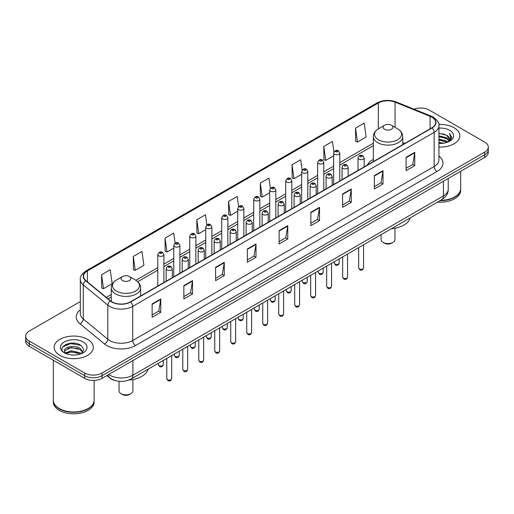 <?xml version="1.0" encoding="UTF-8"?>
<svg xmlns="http://www.w3.org/2000/svg" width="514" height="514" viewBox="0 0 514 514"><rect width="100%" height="100%" fill="white"/><g stroke="black" fill="none" stroke-linecap="round" stroke-linejoin="round"><path stroke-width="0.77" d="M373.337 159.417A21.633 12.49 0 0 0 367.247 165.123M115.727 380.675A12.246 7.067 180 0 1 109.887 378.086L106.841 375.58M75.365 343.326A16.326 9.425 0 0 0 65.811 344.464M80.319 301.583L29.285 331.048A12.246 7.067 0 0 0 25.7 336.047L25.7 341.38A12.246 7.067 0 0 0 29.285 346.378L84.701 378.368A12.246 7.067 0 0 0 102.016 378.368L484.715 157.419A12.246 7.067 0 0 0 488.3 152.42L488.3 149.754A12.246 7.067 0 0 1 484.715 154.753A12.246 7.067 0 0 0 488.3 149.754L488.3 147.088A12.246 7.067 0 0 0 484.715 142.089L429.299 110.099A12.246 7.067 0 0 0 413.969 109.167M25.7 336.047A12.246 7.067 0 0 0 29.285 341.045L84.701 373.036A12.246 7.067 0 0 0 102.016 373.036L102.016 375.702L484.715 154.753L102.016 375.702A12.246 7.067 0 0 1 84.701 375.702A12.246 7.067 0 0 0 102.016 375.702L102.016 378.368M29.285 341.045L29.285 343.712L84.701 375.702L29.285 343.712A12.246 7.067 0 0 1 25.7 338.713A12.246 7.067 0 0 0 29.285 343.712L29.285 346.378M454.119 127.761A19.59 11.308 0 0 0 438.84 124.478A19.59 11.308 0 0 1 454.119 127.761A19.59 11.308 0 0 1 459.857 135.76A19.59 11.308 0 0 0 454.119 127.761M87.586 339.375A19.59 11.308 0 0 0 66.235 336.927A19.59 11.308 0 0 0 54.143 347.374A19.59 11.308 0 0 0 59.881 355.373A19.59 11.308 0 0 0 81.231 357.828A19.59 11.308 0 0 0 93.323 347.374A19.59 11.308 0 0 0 87.586 339.375A19.59 11.308 0 0 0 66.235 336.927A19.59 11.308 0 0 0 54.143 347.374A19.59 11.308 0 0 0 59.881 355.373A19.59 11.308 0 0 0 81.231 357.828A19.59 11.308 0 0 0 93.323 347.374A19.59 11.308 0 0 0 87.586 339.375M431.837 117.16A13.062 7.543 180 0 1 435.666 122.493A13.062 7.543 180 0 1 431.837 127.825L130.415 301.853A13.062 7.543 180 0 1 110.478 300.844L85.947 280.618A13.062 7.543 180 0 1 83.589 276.294A13.062 7.543 180 0 1 87.412 270.962L378.33 102.999A13.062 7.543 180 0 1 395.06 102.151L430.096 116.318A13.062 7.543 180 0 1 431.837 117.16M432.068 117.031A13.39 7.729 0 0 0 430.282 116.164L395.247 101.997A13.39 7.729 0 0 0 378.105 102.864L87.181 270.827A13.39 7.729 0 0 0 85.684 280.728L110.214 300.953A13.39 7.729 0 0 0 130.646 301.988L432.068 127.96A13.39 7.729 0 0 0 432.068 117.031M152.118 303.954L152.118 317.286L160.779 312.281L160.779 298.955L152.118 303.954M152.118 314.915L158.787 311.066L160.741 299.399A3.264 1.883 -120 0 0 160.779 298.955M158.73 311.099L160.779 312.281M183.864 285.623L183.864 298.955L192.525 293.957L192.525 280.625L183.864 285.623M183.864 296.591L190.533 292.736L192.487 281.068A3.264 1.883 -120 0 0 192.525 280.625M190.476 292.774L192.525 293.957M215.61 267.293L215.61 280.625L224.271 275.626L224.271 262.294L215.61 267.293M215.61 278.26L222.279 274.412L224.239 262.738A3.264 1.883 -120 0 0 224.271 262.294M222.221 274.444L224.271 275.626M247.362 248.962L247.362 262.294L256.017 257.296L256.017 243.964L247.362 248.962M247.362 259.93L254.032 256.081L255.985 244.407A3.264 1.883 -120 0 0 256.017 243.964M253.967 256.113L256.017 257.296M406.099 157.323L406.099 170.648L414.753 165.649L414.753 152.324L406.099 157.323M406.099 168.284L412.768 164.435L414.721 152.761A3.264 1.883 -120 0 0 414.753 152.324M412.703 164.467L414.753 165.649M374.346 175.647L374.346 188.979L383.007 183.98L383.007 170.648L374.346 175.647M374.346 186.614L381.015 182.766L382.975 171.091A3.264 1.883 -120 0 0 383.007 170.648M380.958 182.798L383.007 183.98M342.6 193.977L342.6 207.309L351.261 202.31L351.261 188.979L342.6 193.977M342.6 204.945L349.269 201.096L351.223 189.422A3.264 1.883 -120 0 0 351.261 188.979M349.212 201.128L351.261 202.31M310.854 212.308L310.854 225.64L319.515 220.641L319.515 207.309L310.854 212.308M310.854 223.275L317.523 219.42L319.477 207.752A3.264 1.883 -120 0 0 319.515 207.309M317.466 219.459L319.515 220.641M279.108 230.638L279.108 243.964L287.763 238.965L287.763 225.64L279.108 230.638M279.108 241.599L285.778 237.751L287.731 226.083A3.264 1.883 -120 0 0 287.763 225.64M285.72 237.783L287.763 238.965M438.93 147.043A19.59 11.308 0 0 0 459.857 135.76A19.59 11.308 0 0 1 438.93 147.043M102.016 373.036L484.715 152.086A12.246 7.067 0 0 0 488.3 147.088M175.12 243.161L173.706 233.099L165.052 238.104L165.187 251.352M133.299 256.428L135.259 270.358L143.914 265.359L141.96 251.43L133.299 256.428L133.441 269.683M101.554 274.759L103.507 288.688L112.168 283.689L110.214 269.76L101.554 274.759L101.695 288.007M270.377 188.297L268.95 178.114L260.29 183.112L260.431 196.361M302.142 170.089L300.696 159.783L292.036 164.782L292.177 178.037M333.914 151.964L332.442 141.459L323.781 146.458L323.923 159.706M355.534 128.127L357.487 142.057L366.141 137.058L364.188 123.129L355.534 128.127L355.669 141.376M206.866 224.843L205.452 214.775L196.798 219.774L196.933 233.022M238.618 206.551L237.198 196.444L228.544 201.443L228.685 214.691M228.544 201.443L230.497 215.372L237.719 211.203M230.497 215.372L228.544 214.64M260.29 183.112L262.243 197.042L269.696 192.737M262.243 197.042L260.29 196.309M292.036 164.782L293.989 178.711L301.673 174.278M293.989 178.711L292.036 177.985M323.781 146.458L325.741 160.381L333.65 155.813M325.741 160.381L323.781 159.655M357.487 142.057L355.534 141.324M196.798 219.774L198.751 233.703L205.741 229.662M198.751 233.703L196.798 232.97M165.052 238.104L167.005 252.027L173.764 248.127M167.005 252.027L165.052 251.301M135.259 270.358L133.299 269.625M103.507 288.688L101.554 287.956M440.517 200.364A20.406 11.783 0 0 0 454.697 196.913A20.406 11.783 0 0 0 460.672 188.58L460.672 171.297M440.434 200.409A20.207 11.661 0 0 0 454.556 196.997A20.207 11.661 0 0 0 454.627 196.952M439.939 200.691A20.406 11.783 0 0 0 460.672 188.914A20.406 11.783 0 0 0 460.672 188.747M437.523 202.086A20.406 11.783 0 0 0 460.672 190.411L460.672 188.914M438.93 142.487L443.878 143.155M438.93 143.322L441.205 143.425M438.93 139.153L446.794 141.157L447.919 142.044M438.93 139.988L447.238 142.301M438.93 135.825L446.794 137.823L449.178 140.476M438.93 136.653L446.794 138.658L448.96 140.875M447.97 142.025A9.226 5.326 0 0 0 449.493 139.088A9.226 5.326 0 0 0 446.794 135.323L449.487 139.294M438.93 143.406A13.306 7.684 0 0 0 449.679 141.189A13.306 7.684 0 0 0 449.679 130.325A13.306 7.684 0 0 0 438.93 128.114M446.794 135.323L438.93 133.28M448.87 141.62L451.613 138.112L451.703 137.289L449.416 133.325L450.752 137.758L448.118 141.96M449.416 133.325L451.697 137.45M438.93 133.512L444.828 134.302M438.93 136.84L444.552 137.553M438.93 140.174L444.552 140.881M381.092 234.673L381.092 239.569A6.939 4.009 0 0 0 383.123 242.402L384.568 243.231A4.896 2.827 0 0 0 391.495 243.231L392.934 242.402A6.939 4.009 0 0 0 394.97 239.569L394.97 228.235M384.568 243.231L383.123 242.402A6.939 4.009 0 0 0 392.934 242.402M384.568 129.258A4.896 2.827 0 0 0 391.495 129.258A4.896 2.827 0 0 0 391.495 125.262L397.573 128.77A13.499 7.794 0 0 1 397.573 139.795A13.499 7.794 0 0 1 378.484 139.795A13.499 7.794 0 0 1 378.484 128.77C375.162 130.749 373.447 133.37 373.337 136.64A14.694 8.481 0 0 0 377.642 142.635A14.694 8.481 0 0 0 393.653 144.479A14.694 8.481 0 0 0 402.725 136.64C402.616 133.37 400.901 130.749 397.573 128.77L391.495 125.262A4.896 2.827 0 0 0 384.568 125.262A4.896 2.827 0 0 0 384.568 129.258M391.398 228.724A22.449 12.959 0 0 0 410.223 217.852M119.03 381.292L119.03 390.865A6.939 4.009 0 0 0 121.066 393.698L122.505 394.534A4.896 2.827 0 0 0 129.432 394.534L130.877 393.698A6.939 4.009 0 0 0 132.908 390.865L132.908 379.531M122.505 394.534L121.066 393.698A6.939 4.009 0 0 0 130.877 393.698M122.505 280.554A4.896 2.827 0 0 0 129.432 280.56A4.896 2.827 0 0 0 129.432 276.558L135.516 280.072A13.499 7.794 0 0 1 135.516 291.091A13.499 7.794 0 0 1 116.427 291.091A13.499 7.794 0 0 1 116.427 280.072C113.099 282.045 111.384 284.666 111.275 287.936A14.694 8.481 0 0 0 115.579 293.937A14.694 8.481 0 0 0 131.597 295.775A14.694 8.481 0 0 0 140.663 287.936C140.553 284.666 138.838 282.045 135.516 280.072L129.432 276.558A4.896 2.827 0 0 0 122.505 276.558A4.896 2.827 0 0 0 122.505 280.554M128.866 380.058A22.449 12.959 0 0 0 148.167 369.148M88.093 408.572A20.207 11.661 0 0 1 88.016 408.611A20.207 11.661 0 0 1 59.444 408.611L59.303 408.527A20.406 11.783 0 0 0 88.164 408.527A20.406 11.783 0 0 0 94.139 400.2L94.139 380.424M53.327 400.361A20.406 11.783 0 0 0 53.327 400.528A20.406 11.783 0 0 0 59.303 408.861A20.406 11.783 0 0 0 81.54 411.418A20.406 11.783 0 0 0 94.139 400.528A20.406 11.783 0 0 0 94.139 400.361M53.327 400.528L53.327 402.032A20.406 11.783 0 0 0 59.303 410.365A20.406 11.783 0 0 0 81.54 412.915A20.406 11.783 0 0 0 94.139 402.032L94.139 400.528M71.504 354.949L74.614 355.039M65.4 352.996L71.343 350.728L80.255 352.816L81.334 353.683M65.946 353.568L71.343 351.788L80.454 354.005M65.496 353.414L64.539 351.178A9.226 5.326 0 0 0 66.03 353.645M82.908 352.244L80.255 348.582C74.716 344.451 63.325 347.001 64.539 351.178L64.507 350.766M64.565 351.306L64.822 350.619L71.343 347.554L80.255 349.642L82.696 352.52M81.649 353.548L83.737 349.456L81.096 345.485C71.761 338.771 55.165 347.618 64.751 353.041L65.227 353.33M83.146 341.945A13.306 7.684 0 0 0 64.321 341.945A13.306 7.684 0 0 0 64.321 352.81A13.306 7.684 0 0 0 83.146 352.81A13.306 7.684 0 0 0 83.146 341.945M53.327 360.256L53.327 400.2A20.406 11.783 0 0 0 59.303 408.527L59.444 408.611M62.804 346.815L70.617 343.609L80.916 345.363M67.687 348.376L70.617 347.843L77.974 348.473M67.687 352.61L70.617 352.077L77.974 352.707M108.711 374.5A16.326 9.425 0 0 0 109.81 375.201A16.326 9.425 0 0 0 132.895 375.201L443.441 195.911A16.326 9.425 0 0 0 448.227 189.248C448.343 193.296 446.184 196.766 441.751 199.65L131.205 378.94A8.166 4.716 60 0 0 132.895 375.201L132.895 360.539M443.441 181.249L443.441 195.911A8.166 4.716 60 0 1 441.751 199.65M108.049 374.886A8.166 5.461 129.5 0 0 109.476 377.539L106.996 375.496M484.715 157.419L484.715 152.086M84.701 378.368L84.701 373.036M438.93 156.083A20.406 11.783 180 0 1 437.035 171.483L135.612 345.511A4.08 2.358 60 0 1 132.721 340.512L434.15 166.485A16.326 9.425 0 0 0 438.93 159.822L438.93 125.692A16.326 9.425 180 0 1 434.15 132.361A4.08 2.358 -120 0 0 432.068 127.96M135.612 345.511A20.406 11.783 180 0 1 106.751 345.511A20.406 11.783 180 0 1 104.464 343.937L79.927 323.711A20.406 11.783 180 0 1 80.319 309.878M109.636 340.512A16.326 9.425 0 0 0 132.721 340.512L132.721 306.383A16.326 9.425 180 0 1 107.805 305.123L83.274 284.897A16.326 9.425 180 0 1 80.319 279.494L80.319 313.617A16.326 9.425 0 0 0 83.274 319.021L107.805 339.253A16.326 9.425 0 0 0 109.636 340.512M438.93 125.692C439.476 123.142 437.6 120.302 433.302 117.16L431.156 116.119A4.08 1.915 112 0 0 430.282 116.164M431.156 116.119L396.121 101.952C389.361 99.562 382.943 99.909 376.871 102.999A4.08 2.358 60 0 1 378.105 102.864M87.181 270.827A4.08 2.358 -120 0 0 85.947 270.955C81.713 274.001 79.837 276.847 80.319 279.494M85.684 280.728A4.08 2.731 129.5 0 0 83.274 284.897L83.274 319.021A4.08 2.731 -50.5 0 1 79.927 323.711M396.121 101.952A4.08 1.915 112 0 0 395.247 101.997M110.214 300.953A4.08 2.731 129.5 0 0 107.805 305.123L107.805 339.253A4.08 2.731 -50.5 0 1 104.464 343.937M130.646 301.988A4.08 2.358 60 0 1 132.721 306.383L434.15 132.361L434.15 166.485A4.08 2.358 60 0 0 437.035 171.483M87.412 270.962L87.412 281.826M430.096 116.318L430.096 128.834M395.06 102.151L395.06 127.318M404.82 143.425L402.725 142.577M378.33 102.999L378.33 128.86M373.337 143.207L339.773 162.585M333.65 166.118L323.788 171.817M317.665 175.351L307.796 181.044M301.673 184.584L291.811 190.276M285.688 193.81L275.819 199.509M269.696 203.043L259.833 208.742M253.71 212.276L243.842 217.968M237.719 221.508L227.85 227.201M221.727 230.735L211.864 236.434M205.741 239.967L195.873 245.666M189.75 249.2L179.887 254.899M173.764 258.433L163.895 264.125M157.772 267.659L135.895 280.297M111.275 294.509L106.289 297.388M279.108 231.056L287.731 226.083M310.854 212.732L319.477 207.752M342.6 194.401L351.223 189.422M374.346 176.071L382.975 171.091M406.099 157.74L414.721 152.761M247.362 249.386L255.985 244.407M215.61 267.717L224.239 262.738M183.864 286.047L192.487 281.068M152.118 304.372L160.741 299.399M363.552 267.878C362.743 270.081 361.49 270.724 359.794 269.811L358.65 267.878A2.448 1.413 0 0 0 359.37 268.88A2.448 1.413 0 0 0 362.036 269.182A2.448 1.413 0 0 0 363.552 267.878L363.552 244.799M358.939 159.154A3.058 1.767 180 0 1 358.04 157.901C358.823 155.389 360.423 154.663 362.845 155.716L364.163 157.901A3.058 1.767 180 0 1 362.274 159.533A3.058 1.767 180 0 1 358.939 159.154M361.824 155.819A1.022 0.591 0 0 0 360.378 155.819A1.022 0.591 0 0 0 360.378 156.654A1.022 0.591 0 0 0 361.824 156.654A1.022 0.591 0 0 0 361.824 155.819M347.56 277.11C346.757 279.314 345.504 279.957 343.802 279.044L342.665 277.11A2.448 1.413 0 0 0 343.384 278.113A2.448 1.413 0 0 0 346.05 278.415A2.448 1.413 0 0 0 347.56 277.11L347.56 254.025M342.947 168.386A3.058 1.767 180 0 1 342.054 167.134C342.832 164.621 344.438 163.895 346.854 164.949L348.171 167.134A3.058 1.767 180 0 1 346.282 168.765A3.058 1.767 180 0 1 342.947 168.386M345.832 165.052A1.022 0.591 0 0 0 344.393 165.052A1.022 0.591 0 0 0 344.393 165.887A1.022 0.591 0 0 0 345.832 165.887A1.022 0.591 0 0 0 345.832 165.052M331.575 286.343C330.765 288.54 329.513 289.189 327.816 288.277L326.673 286.343A2.448 1.413 0 0 0 327.392 287.339A2.448 1.413 0 0 0 330.059 287.647A2.448 1.413 0 0 0 331.575 286.343L331.575 263.258M326.962 177.613A3.058 1.767 180 0 1 326.062 176.366C326.846 173.854 328.446 173.128 330.868 174.182L332.185 176.366A3.058 1.767 180 0 1 330.296 177.998A3.058 1.767 180 0 1 326.962 177.613M329.847 174.285A1.022 0.591 0 0 0 328.401 174.285A1.022 0.591 0 0 0 328.401 175.113A1.022 0.591 0 0 0 329.847 175.113A1.022 0.591 0 0 0 329.847 174.285M315.583 295.569C314.78 297.773 313.527 298.422 311.825 297.503L310.687 295.569A2.448 1.413 0 0 0 311.4 296.572A2.448 1.413 0 0 0 314.073 296.88A2.448 1.413 0 0 0 315.583 295.569L315.583 272.491M310.97 186.845A3.058 1.767 180 0 1 310.07 185.599C310.854 183.087 312.454 182.354 314.876 183.414L316.194 185.599A3.058 1.767 180 0 1 314.305 187.231A3.058 1.767 180 0 1 310.97 186.845M313.855 183.511A1.022 0.591 0 0 0 312.416 183.511A1.022 0.591 0 0 0 312.416 184.346A1.022 0.591 0 0 0 313.855 184.346A1.022 0.591 0 0 0 313.855 183.511M299.598 304.802C298.788 307.006 297.535 307.648 295.839 306.736L294.695 304.802A2.448 1.413 0 0 0 295.415 305.804A2.448 1.413 0 0 0 298.081 306.113A2.448 1.413 0 0 0 299.598 304.802L299.598 281.723M294.978 196.078A3.058 1.767 180 0 1 294.085 194.825C294.869 192.313 296.469 191.587 298.885 192.641L300.208 194.825A3.058 1.767 180 0 1 298.319 196.457A3.058 1.767 180 0 1 294.978 196.078M297.869 192.744A1.022 0.591 0 0 0 296.424 192.744A1.022 0.591 0 0 0 296.424 193.579A1.022 0.591 0 0 0 297.869 193.579A1.022 0.591 0 0 0 297.869 192.744M283.606 314.035C282.796 316.238 281.543 316.881 279.847 315.969L278.71 314.035A2.448 1.413 0 0 0 279.423 315.037A2.448 1.413 0 0 0 282.096 315.339A2.448 1.413 0 0 0 283.606 314.035L283.606 290.956M278.993 205.311A3.058 1.767 180 0 1 278.093 204.058C278.877 201.546 280.477 200.82 282.899 201.873L284.216 204.058A3.058 1.767 180 0 1 282.327 205.69A3.058 1.767 180 0 1 278.993 205.311M281.878 201.976A1.022 0.591 0 0 0 280.432 201.976A1.022 0.591 0 0 0 280.432 202.812A1.022 0.591 0 0 0 281.878 202.812A1.022 0.591 0 0 0 281.878 201.976M267.614 323.267C266.811 325.471 265.558 326.114 263.855 325.201L262.718 323.267A2.448 1.413 0 0 0 263.438 324.263A2.448 1.413 0 0 0 266.104 324.572A2.448 1.413 0 0 0 267.614 323.267L267.614 300.182M263.001 214.537A3.058 1.767 180 0 1 262.108 213.291C262.892 210.779 264.492 210.053 266.907 211.106L268.231 213.291A3.058 1.767 180 0 1 266.342 214.923A3.058 1.767 180 0 1 263.001 214.537M265.892 211.209A1.022 0.591 0 0 0 264.447 211.209A1.022 0.591 0 0 0 264.447 212.038A1.022 0.591 0 0 0 265.892 212.038A1.022 0.591 0 0 0 265.892 211.209M251.629 332.494C250.819 334.698 249.566 335.346 247.87 334.428L246.733 332.494A2.448 1.413 0 0 0 247.446 333.496A2.448 1.413 0 0 0 250.119 333.804A2.448 1.413 0 0 0 251.629 332.494L251.629 309.415M247.016 223.77A3.058 1.767 180 0 1 246.116 222.523C246.9 220.011 248.5 219.279 250.922 220.339L252.239 222.523A3.058 1.767 180 0 1 250.35 224.155A3.058 1.767 180 0 1 247.016 223.77M249.9 220.435A1.022 0.591 0 0 0 248.455 220.435A1.022 0.591 0 0 0 248.455 221.271A1.022 0.591 0 0 0 249.9 221.271A1.022 0.591 0 0 0 249.9 220.435M235.637 341.726C234.834 343.93 233.581 344.573 231.878 343.66L230.741 341.726A2.448 1.413 0 0 0 231.461 342.729A2.448 1.413 0 0 0 234.127 343.037A2.448 1.413 0 0 0 235.637 341.726L235.637 318.648M231.024 233.003A3.058 1.767 180 0 1 230.131 231.75C230.908 229.238 232.514 228.512 234.93 229.565L236.254 231.75A3.058 1.767 180 0 1 234.358 233.382A3.058 1.767 180 0 1 231.024 233.003M233.909 229.668A1.022 0.591 0 0 0 232.469 229.668A1.022 0.591 0 0 0 232.469 230.503A1.022 0.591 0 0 0 233.909 230.503A1.022 0.591 0 0 0 233.909 229.668M219.651 350.959C218.842 353.163 217.589 353.805 215.893 352.893L214.749 350.959A2.448 1.413 0 0 0 215.469 351.961A2.448 1.413 0 0 0 218.135 352.263A2.448 1.413 0 0 0 219.651 350.959L219.651 327.881M215.038 242.235A3.058 1.767 180 0 1 214.139 240.982C214.923 238.47 216.522 237.744 218.945 238.798L220.262 240.982A3.058 1.767 180 0 1 218.373 242.614A3.058 1.767 180 0 1 215.038 242.235M217.923 238.901A1.022 0.591 0 0 0 216.478 238.901A1.022 0.591 0 0 0 216.478 239.736A1.022 0.591 0 0 0 217.923 239.736A1.022 0.591 0 0 0 217.923 238.901M203.66 360.192C202.857 362.396 201.604 363.038 199.901 362.126L198.764 360.192A2.448 1.413 0 0 0 199.477 361.188A2.448 1.413 0 0 0 202.15 361.496A2.448 1.413 0 0 0 203.66 360.192L203.66 337.107M199.047 251.462A3.058 1.767 180 0 1 198.153 250.215C198.931 247.703 200.531 246.977 202.953 248.031L204.27 250.215A3.058 1.767 180 0 1 202.381 251.847A3.058 1.767 180 0 1 199.047 251.462M201.931 248.133A1.022 0.591 0 0 0 200.492 248.133A1.022 0.591 0 0 0 200.492 248.962A1.022 0.591 0 0 0 201.931 248.962A1.022 0.591 0 0 0 201.931 248.133M187.674 369.425C186.865 371.622 185.612 372.271 183.916 371.359L182.772 369.425A2.448 1.413 0 0 0 183.492 370.421A2.448 1.413 0 0 0 186.158 370.729A2.448 1.413 0 0 0 187.674 369.425L187.674 346.34M183.061 260.694A3.058 1.767 180 0 1 182.162 259.448C182.945 256.936 184.545 256.203 186.968 257.263L188.285 259.448A3.058 1.767 180 0 1 186.396 261.08A3.058 1.767 180 0 1 183.061 260.694M185.946 257.36A1.022 0.591 0 0 0 184.5 257.36A1.022 0.591 0 0 0 184.5 258.195A1.022 0.591 0 0 0 185.946 258.195A1.022 0.591 0 0 0 185.946 257.36M171.682 378.651C170.879 380.855 169.626 381.497 167.924 380.585L166.787 378.651A2.448 1.413 0 0 0 167.5 379.653A2.448 1.413 0 0 0 170.173 379.962A2.448 1.413 0 0 0 171.682 378.651L171.682 355.572M167.069 269.927A3.058 1.767 180 0 1 166.17 268.674C166.954 266.162 168.553 265.436 170.976 266.49L172.293 268.674A3.058 1.767 180 0 1 170.404 270.313A3.058 1.767 180 0 1 167.069 269.927M169.954 266.593A1.022 0.591 0 0 0 168.515 266.593A1.022 0.591 0 0 0 168.515 267.428A1.022 0.591 0 0 0 169.954 267.428A1.022 0.591 0 0 0 169.954 266.593M334.98 264.029A2.448 1.413 0 0 0 337.653 264.337A2.448 1.413 0 0 0 339.163 263.027C338.36 265.23 337.107 265.879 335.404 264.961L334.267 263.027A2.448 1.413 0 0 0 334.98 264.029M339.773 180.979L339.773 153.056A3.058 1.767 180 0 1 337.884 154.688A3.058 1.767 180 0 1 334.55 154.303A3.058 1.767 180 0 1 333.65 153.056L333.65 184.513M335.995 151.803A1.022 0.591 0 0 0 337.435 151.803A1.022 0.591 0 0 0 337.435 150.968A1.022 0.591 0 0 0 335.995 150.968A1.022 0.591 0 0 0 335.995 151.803M318.995 273.262A2.448 1.413 0 0 0 321.661 273.57A2.448 1.413 0 0 0 323.171 272.259C322.368 274.463 321.115 275.106 319.419 274.193L318.275 272.259A2.448 1.413 0 0 0 318.995 273.262M323.788 190.212L323.788 162.283A3.058 1.767 180 0 1 321.899 163.921A3.058 1.767 180 0 1 318.558 163.536A3.058 1.767 180 0 1 317.665 162.283L317.665 193.746M320.004 161.036A1.022 0.591 0 0 0 321.449 161.036A1.022 0.591 0 0 0 321.449 160.201A1.022 0.591 0 0 0 320.004 160.201A1.022 0.591 0 0 0 320.004 161.036M303.003 282.494A2.448 1.413 0 0 0 305.676 282.796A2.448 1.413 0 0 0 307.186 281.492C306.376 283.696 305.123 284.338 303.427 283.426L302.29 281.492A2.448 1.413 0 0 0 303.003 282.494M307.796 199.445L307.796 171.515A3.058 1.767 180 0 1 305.907 173.147A3.058 1.767 180 0 1 302.573 172.768A3.058 1.767 180 0 1 301.673 171.515L301.673 202.979M304.012 170.269A1.022 0.591 0 0 0 305.457 170.269A1.022 0.591 0 0 0 305.457 169.434A1.022 0.591 0 0 0 304.012 169.434A1.022 0.591 0 0 0 304.012 170.269M287.018 291.721A2.448 1.413 0 0 0 289.684 292.029A2.448 1.413 0 0 0 291.194 290.725C290.391 292.929 289.138 293.571 287.435 292.659L286.298 290.725A2.448 1.413 0 0 0 287.018 291.721M291.811 208.671L291.811 180.748A3.058 1.767 180 0 1 289.922 182.38A3.058 1.767 180 0 1 286.581 181.995A3.058 1.767 180 0 1 285.688 180.748L285.688 212.205M288.026 179.495A1.022 0.591 0 0 0 289.466 179.495A1.022 0.591 0 0 0 289.466 178.666A1.022 0.591 0 0 0 288.026 178.666A1.022 0.591 0 0 0 288.026 179.495M271.026 300.953A2.448 1.413 0 0 0 273.692 301.262A2.448 1.413 0 0 0 275.208 299.958C274.399 302.155 273.146 302.804 271.45 301.891L270.306 299.958A2.448 1.413 0 0 0 271.026 300.953M275.819 217.904L275.819 189.981A3.058 1.767 180 0 1 273.93 191.613A3.058 1.767 180 0 1 270.595 191.227A3.058 1.767 180 0 1 269.696 189.981L269.696 221.438M272.034 188.728A1.022 0.591 0 0 0 273.48 188.728A1.022 0.591 0 0 0 273.48 187.893A1.022 0.591 0 0 0 272.034 187.893A1.022 0.591 0 0 0 272.034 188.728M255.04 310.186A2.448 1.413 0 0 0 257.707 310.495A2.448 1.413 0 0 0 259.217 309.184C258.413 311.388 257.161 312.03 255.458 311.118L254.321 309.184A2.448 1.413 0 0 0 255.04 310.186M259.833 227.137L259.833 199.207A3.058 1.767 180 0 1 257.938 200.846A3.058 1.767 180 0 1 254.603 200.46A3.058 1.767 180 0 1 253.71 199.207L253.71 230.67M256.049 197.961A1.022 0.591 0 0 0 257.488 197.961A1.022 0.591 0 0 0 257.488 197.125A1.022 0.591 0 0 0 256.049 197.125A1.022 0.591 0 0 0 256.049 197.961M239.049 319.419A2.448 1.413 0 0 0 241.715 319.721A2.448 1.413 0 0 0 243.231 318.417C242.422 320.62 241.169 321.263 239.473 320.351L238.329 318.417A2.448 1.413 0 0 0 239.049 319.419M243.842 236.369L243.842 208.44A3.058 1.767 180 0 1 241.953 210.072A3.058 1.767 180 0 1 238.618 209.693A3.058 1.767 180 0 1 237.719 208.44L237.719 239.903M240.057 207.193A1.022 0.591 0 0 0 241.503 207.193A1.022 0.591 0 0 0 241.503 206.358A1.022 0.591 0 0 0 240.057 206.358A1.022 0.591 0 0 0 240.057 207.193M223.057 328.645A2.448 1.413 0 0 0 225.73 328.954A2.448 1.413 0 0 0 227.239 327.649C226.436 329.853 225.183 330.496 223.481 329.583L222.344 327.649A2.448 1.413 0 0 0 223.057 328.645M227.85 245.596L227.85 217.673A3.058 1.767 180 0 1 225.961 219.305A3.058 1.767 180 0 1 222.626 218.919A3.058 1.767 180 0 1 221.727 217.673L221.727 249.129M224.072 216.42A1.022 0.591 0 0 0 225.511 216.42A1.022 0.591 0 0 0 225.511 215.591A1.022 0.591 0 0 0 224.072 215.591A1.022 0.591 0 0 0 224.072 216.42M207.071 337.878A2.448 1.413 0 0 0 209.738 338.186A2.448 1.413 0 0 0 211.254 336.882C210.444 339.079 209.192 339.728 207.495 338.816L206.352 336.882A2.448 1.413 0 0 0 207.071 337.878M211.864 254.828L211.864 226.905A3.058 1.767 180 0 1 209.975 228.537A3.058 1.767 180 0 1 206.634 228.152A3.058 1.767 180 0 1 205.741 226.905L205.741 258.362M208.08 225.652A1.022 0.591 0 0 0 209.526 225.652A1.022 0.591 0 0 0 209.526 224.817A1.022 0.591 0 0 0 208.08 224.817A1.022 0.591 0 0 0 208.08 225.652M191.079 347.111A2.448 1.413 0 0 0 193.752 347.419A2.448 1.413 0 0 0 195.262 346.108C194.453 348.312 193.2 348.955 191.504 348.042L190.366 346.108A2.448 1.413 0 0 0 191.079 347.111M195.873 264.061L195.873 236.132A3.058 1.767 180 0 1 193.984 237.77A3.058 1.767 180 0 1 190.649 237.384A3.058 1.767 180 0 1 189.75 236.132L189.75 267.595M192.095 234.885A1.022 0.591 0 0 0 193.534 234.885A1.022 0.591 0 0 0 193.534 234.05A1.022 0.591 0 0 0 192.095 234.05A1.022 0.591 0 0 0 192.095 234.885M175.094 356.343A2.448 1.413 0 0 0 177.76 356.645A2.448 1.413 0 0 0 179.27 355.341C178.467 357.545 177.214 358.187 175.518 357.275L174.374 355.341A2.448 1.413 0 0 0 175.094 356.343M179.887 273.294L179.887 245.364A3.058 1.767 180 0 1 177.998 246.996A3.058 1.767 180 0 1 174.657 246.617A3.058 1.767 180 0 1 173.764 245.364L173.764 276.828M176.103 244.118A1.022 0.591 0 0 0 177.548 244.118A1.022 0.591 0 0 0 177.548 243.283A1.022 0.591 0 0 0 176.103 243.283A1.022 0.591 0 0 0 176.103 244.118M159.102 365.57A2.448 1.413 0 0 0 161.775 365.878A2.448 1.413 0 0 0 163.285 364.574C162.475 366.778 161.223 367.42 159.526 366.508L158.389 364.574A2.448 1.413 0 0 0 159.102 365.57M163.895 282.52L163.895 254.597A3.058 1.767 180 0 1 162.006 256.229A3.058 1.767 180 0 1 158.672 255.843A3.058 1.767 180 0 1 157.772 254.597L157.772 286.054M160.111 253.344A1.022 0.591 0 0 0 161.557 253.344A1.022 0.591 0 0 0 161.557 252.515A1.022 0.591 0 0 0 160.111 252.515A1.022 0.591 0 0 0 160.111 253.344M131.205 378.94C124.639 382.243 118.066 382.243 111.499 378.94L109.476 377.539M448.227 189.248L448.227 178.487M376.871 102.999L85.947 270.955M373.337 145.693L339.773 165.071M333.65 168.605L323.788 174.297M317.665 177.838L307.796 183.53M301.673 187.064L291.811 192.763M285.688 196.297L275.819 201.996M269.696 205.529L259.833 211.222M253.71 214.762L243.842 220.455M237.719 223.988L227.85 229.687M221.727 233.221L211.864 238.92M205.741 242.454L195.873 248.153M189.75 251.687L179.887 257.379M173.764 260.913L163.895 266.612M157.772 270.146L137.752 281.704M111.275 296.989L108.062 298.846M402.725 144.64L402.725 136.64M373.337 161.602L373.337 136.64M384.568 125.262L378.484 128.77M140.663 295.935L140.663 287.936M111.275 301.435L111.275 287.936M122.505 276.558L116.427 280.072M358.65 267.878L358.65 247.626M358.04 170.436L358.04 157.901M364.163 166.902L364.163 157.901M342.665 277.11L342.665 256.859M342.054 179.662L342.054 167.134M348.171 176.129L348.171 167.134M326.673 286.343L326.673 266.085M326.062 188.895L326.062 176.366M332.185 185.361L332.185 176.366M310.687 295.569L310.687 275.318M310.07 198.128L310.07 185.599M316.194 194.594L316.194 185.599M294.695 304.802L294.695 284.55M294.085 207.36L294.085 194.825M300.208 203.827L300.208 194.825M278.71 314.035L278.71 293.783M278.093 216.587L278.093 204.058M284.216 213.053L284.216 204.058M262.718 323.267L262.718 303.009M262.108 225.819L262.108 213.291M268.231 222.286L268.231 213.291M246.733 332.494L246.733 312.242M246.116 235.052L246.116 222.523M252.239 231.518L252.239 222.523M230.741 341.726L230.741 321.475M230.131 244.285L230.131 231.75M236.254 240.751L236.254 231.75M214.749 350.959L214.749 330.708M214.139 253.518L214.139 240.982M220.262 249.977L220.262 240.982M198.764 360.192L198.764 339.934M198.153 262.744L198.153 250.215M204.27 259.21L204.27 250.215M182.772 369.425L182.772 349.167M182.162 271.977L182.162 259.448M188.285 268.443L188.285 259.448M166.787 378.651L166.787 358.399M166.17 281.209L166.17 268.674M172.293 277.676L172.293 268.674M339.163 263.027L339.163 258.876M339.773 153.056L338.456 150.872C336.683 149.587 335.077 150.313 333.65 153.056M334.267 263.027L334.267 261.703M323.171 272.259L323.171 268.109M323.788 162.283L322.464 160.098C320.691 158.82 319.091 159.546 317.665 162.283M318.275 272.259L318.275 270.936M307.186 281.492L307.186 277.342M307.796 171.515L306.479 169.331C304.699 168.052 303.099 168.778 301.673 171.515M302.29 281.492L302.29 280.169M291.194 290.725L291.194 286.568M291.811 180.748L290.487 178.564C288.714 177.279 287.114 178.011 285.688 180.748M286.298 290.725L286.298 289.401M275.208 299.958L275.208 295.801M275.819 189.981L274.502 187.796C272.722 186.511 271.122 187.237 269.696 189.981M270.306 299.958L270.306 298.628M259.217 309.184L259.217 305.033M259.833 199.207L258.51 197.023C256.737 195.744 255.137 196.47 253.71 199.207M254.321 309.184L254.321 307.86M243.231 318.417L243.231 314.266M243.842 208.44L242.524 206.255C240.745 204.977 239.145 205.703 237.719 208.44M238.329 318.417L238.329 317.093M227.239 327.649L227.239 323.492M227.85 217.673L226.533 215.488C224.759 214.203 223.153 214.936 221.727 217.673M222.344 327.649L222.344 326.326M211.254 336.882L211.254 332.725M211.864 226.905L210.541 224.721C208.768 223.436 207.168 224.168 205.741 226.905M206.352 336.882L206.352 335.552M195.262 346.108L195.262 341.958M195.873 236.132L194.555 233.954C192.782 232.669 191.176 233.395 189.75 236.132M190.366 346.108L190.366 344.785M179.27 355.341L179.27 351.19M179.887 245.364L178.564 243.18C176.79 241.901 175.19 242.627 173.764 245.364M174.374 355.341L174.374 354.017M163.285 364.574L163.285 360.423M163.895 254.597L162.578 252.413C160.798 251.128 159.199 251.86 157.772 254.597M158.389 364.574L158.389 363.25"/></g></svg>
